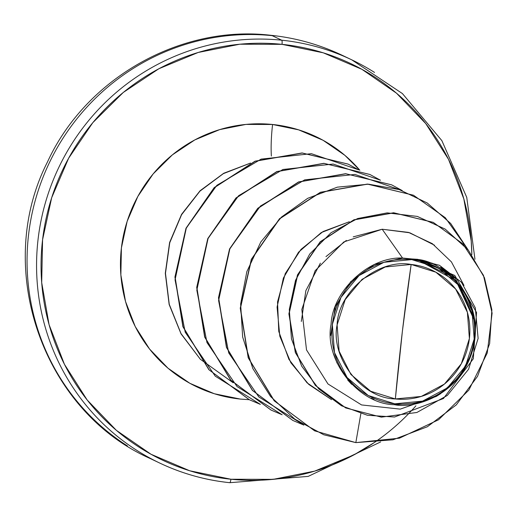 <?xml version="1.0" encoding="UTF-8"?>
<svg xmlns="http://www.w3.org/2000/svg" width="518" height="518" viewBox="0 0 518 518"><rect width="100%" height="100%" fill="white"/><g stroke="black" fill="none" stroke-linecap="round" stroke-linejoin="round"><path stroke-width="0.78" d="M127.422 445.914A223.31 218.214 -64.5 0 1 40.028 185.282A223.31 218.214 -64.5 0 1 272.203 35.664A89.323 17.916 -84.1 0 0 270.914 35.308A89.323 17.916 95.9 0 1 272.203 35.664A223.31 218.214 115.5 0 0 40.028 185.282A223.31 218.214 115.5 0 0 127.422 445.914M411.15 264.465L402.382 331.293L395.357 398.951C361.389 398.381 330.257 356.941 337.114 324.896C337.865 292.223 377.868 258.106 411.15 264.465A67.871 66.323 -64.5 0 1 469.392 338.519A67.871 66.323 -64.5 0 1 395.357 398.951A510.418 102.383 95.9 0 1 402.382 331.293A510.418 102.383 95.9 0 1 411.15 264.465L385.243 266.977L362.069 279.344L345.169 299.682L337.114 324.896L339.122 351.146L350.9 374.436L370.642 391.226L395.357 398.951L421.263 396.438L444.438 384.071L461.337 363.733L469.392 338.519L467.378 312.27L455.607 288.979L435.865 272.19L411.15 264.465M463.998 285.45L451.418 261.901L432.31 243.648L408.488 232.401L382.187 229.234L402.544 258.029C368.402 256.585 332.414 291.563 331.099 324.203C323.659 360.068 358.527 404.325 394.483 404.694L394.781 403.813A72.779 71.121 -64.5 0 1 332.329 324.404A72.779 71.121 -64.5 0 1 411.726 259.602L411.68 258.929L402.544 258.029L411.68 258.929L412.121 259.006L411.68 258.929L411.726 259.602A72.779 71.121 -64.5 0 1 474.177 339.012A72.779 71.121 -64.5 0 1 394.781 403.813L394.483 404.694C414.64 409.097 463.487 395.001 474.08 344.269C483.521 292.799 439.652 260.314 417.009 259.46L456.028 280.75L474.857 321.484M136.933 450.44A223.31 218.214 -64.5 0 1 49.54 189.808A223.31 218.214 -64.5 0 1 281.714 40.197L272.203 35.664L281.714 40.197A223.31 218.214 115.5 0 0 49.54 189.808A223.31 218.214 115.5 0 0 136.933 450.44A223.31 218.214 115.5 0 0 229.733 482.679M415.915 405.808A219.477 214.471 -64.5 0 1 230.911 479.234A219.477 214.471 -64.5 0 1 42.573 239.763A219.477 214.471 -64.5 0 1 282.006 44.341A3.827 0.771 -84.1 0 0 281.714 40.197A3.827 0.771 95.9 0 1 282.006 44.341L323.238 52.81L361.907 69.321L396.529 93.221L425.764 123.601L448.491 159.291L463.837 198.925L471.218 240.967L471.846 254.694A219.477 214.471 -64.5 0 0 282.006 44.341L239.782 44.218L198.206 52.46L158.871 68.745L123.278 92.45L92.806 122.662L68.629 158.223L51.664 197.759L42.573 239.763L41.699 282.608L49.074 324.65L64.426 364.284L87.153 399.974L116.388 430.354L151.01 454.254L189.679 470.758L230.911 479.234A3.827 0.771 95.9 0 1 229.791 482.692A3.827 0.771 -84.1 0 0 230.911 479.234L273.135 479.357L314.711 471.115L354.047 454.823L374.326 442.553M271.361 156.067A44.665 8.961 95.9 0 1 272.585 124.488A138.578 135.418 -64.5 0 1 359.835 170.247L344.897 155.355L323.038 140.261L298.621 129.843L272.585 124.488A44.665 8.961 -84.1 0 0 271.361 156.067M349.261 221.769L323.096 231.527L300.984 249.404L285.237 273.659L277.538 301.949L278.768 331.468L288.914 359.343L307.07 382.841L331.526 399.65M330.639 335.58L335.321 306.669L350.692 281.682L374.346 264.568L402.544 258.029L382.187 229.234L343.881 241.906L315.125 270.746L301.826 309.453L306.52 349.928L327.978 383.961L361.545 404.934L400.239 409.129L436.26 396.432L440.404 393.822L418.272 403.127L394.483 404.694M474.773 320.752L474.553 318.946L455.367 278.38L417.009 259.46L417.819 259.337L412.121 259.006L439.361 265.261M475.388 330.782L473.899 345.208M471.665 353.658L459.518 376.502L440.404 393.822M373.996 399.423L371.205 398.161M351.709 384.362L347.669 379.959M337.076 363.144L333.663 353.982M433.19 222.351L393.648 212.762L353.936 219.774L320.208 241.751L297.487 274.883L288.902 313.83L295.351 352.59L315.397 385.463L345.629 407.88M439.322 265.242L412.36 258.974L417.819 259.337L454.804 275.485L476.541 312.464L473.322 358.747L443.46 398.523L394.541 417.016L367.424 415.274L341.466 405.762L318.881 388.992L301.683 366.129L291.472 338.901L289.29 309.492L295.513 280.355L309.79 253.982L331.054 232.724L357.601 218.551L387.199 212.872L417.288 216.414L445.189 229.105L468.317 250.084L484.447 277.739L491.88 309.822L489.639 343.654L477.551 376.301L456.293 404.875L427.363 426.748L392.961 439.795L355.834 442.618L399.449 438.17L438.545 419.781L468.848 390.099L487.237 353.011L492.1 313.137L483.443 275.291L462.859 243.874L433.307 222.41L393.777 212.846L354.072 219.878L320.37 241.861L297.656 274.993L289.083 313.927L295.532 352.674L315.572 385.541L345.791 407.957L381.339 417.139L416.893 412.477L447.345 395.428L468.583 369.25L478.114 338.416L475.317 307.88L461.467 282.291L439.452 265.307L417.009 259.46L432.433 263.28M345.7 407.919L315.391 385.457L295.351 352.59L288.902 313.837L297.474 274.903L320.189 241.776L353.891 219.787L393.596 212.762L433.216 222.364M434.511 245.215L409.783 232.783L382.187 229.234L353.211 236.875M346.335 240.443L325.964 256.611M320.383 263.163L305.853 290.663L301.314 321.438M454.422 277.441L440.766 267.197M355.834 442.618L360.858 413.649L355.834 442.618L314.653 430.846L274.385 400.906L248.394 357.893L240.436 308.242L251.502 259.427L279.707 218.777L320.551 192.372L367.612 184.149L413.506 195.254L445.273 217.689L467.974 249.657L450.692 223.478L427.246 202.998L399.236 189.594L368.583 184.181L337.36 187.153L307.686 198.323L281.578 216.997L260.826 241.971L246.853 271.613L240.637 304.001L242.657 337.03L252.829 368.538L270.545 396.484L294.697 419.043L323.744 434.757L355.834 442.618M240.333 399.08A138.578 135.418 -64.5 0 1 121.413 247.882A138.578 135.418 -64.5 0 1 272.585 124.488L245.933 124.417L219.677 129.617L194.839 139.905L172.371 154.869L153.134 173.944L137.866 196.4L127.15 221.361L121.413 247.882L120.862 274.935L125.518 301.476L135.211 326.502L149.56 349.035L168.02 368.22L189.879 383.307L214.29 393.732L240.333 399.08L249.275 399.702M374.52 72.436A223.31 218.214 115.5 0 0 281.714 40.197A223.31 218.214 -64.5 0 1 374.52 72.436M200.401 359.337L181.054 333.89L169.146 304.487L165.294 273.284L169.606 242.508L181.565 214.348L200.103 190.721L223.731 173.258L250.576 163.041L223.731 173.258L200.103 190.721L181.565 214.348L169.606 242.508L165.294 273.284L169.146 304.487L181.054 333.89L200.401 359.337M303.911 425.116L292.877 420.474L252.616 390.54L226.625 347.52L218.661 297.876L229.727 249.061L257.932 208.404L298.776 182.006L345.83 173.776L391.731 184.881L402.259 190.585L354.934 174.424L304.701 179.856L260.405 206.073L229.882 248.711L218.602 300.582L228.736 352.933L258.806 396.911L303.911 425.116M282.135 414.743L271.108 410.101L230.84 380.167L204.85 337.153L196.885 287.509L207.951 238.688L236.156 198.038L277 171.633L324.054 163.41L369.949 174.508L380.484 180.219L333.158 164.051L282.925 169.483L238.63 195.7L208.106 238.338L196.827 290.209L206.967 342.56L237.037 386.538L282.135 414.743M260.36 404.37L249.333 399.734L209.065 369.8L183.074 326.78L175.11 277.136L186.176 228.321L214.381 187.665L255.225 161.266L302.279 153.037L348.174 164.135L358.709 169.846L311.383 153.678L261.15 159.11L216.854 185.327L186.331 227.965L175.052 279.837L185.191 332.187L215.261 376.172L260.36 404.37M200.123 358.961L181.015 333.586L169.263 304.325L165.475 273.31L169.755 242.722L181.591 214.698L199.942 191.148L223.342 173.659L249.967 163.306L223.342 173.659L199.942 191.148L181.591 214.698L169.755 242.722L165.475 273.31L169.263 304.325L181.015 333.586L200.123 358.961M348.083 164.089L302.098 152.946L255.044 161.176L214.199 187.581L185.994 228.237L174.929 277.052L182.893 326.696L208.883 369.71L249.242 399.689M369.858 174.462L323.873 163.319L276.819 171.549L235.975 197.947L207.77 238.604L196.704 287.419L204.668 337.069L230.659 380.082L271.018 410.062M391.64 184.835L345.648 173.692L298.595 181.922L257.75 208.32L229.545 248.97L218.479 297.792L226.444 347.436L252.434 390.449L292.787 420.428M413.416 195.208L367.43 184.065L320.37 192.288L279.526 218.687L251.321 259.343L240.255 308.158L248.213 357.802L274.203 400.822L314.562 430.801M331.546 399.663L308.747 384.395L290.857 362.736L279.817 336.221L277.085 307.077L283.385 278.056L298.53 252.208L321.277 232.569L349.339 221.73M200.583 359.421L233.191 382.789M411.726 259.602L438.222 267.884L459.395 285.884L472.021 310.858L474.177 339.012L465.54 366.051L447.416 387.859L422.571 401.12L394.781 403.813L368.285 395.532L347.112 377.531L334.486 352.551L332.329 324.404L340.967 297.364L359.091 275.557L383.935 262.296L411.726 259.602M380.652 441.925L308.184 476.398L229.785 482.692C205.458 480.192 182.096 473.64 159.699 463.04L150.188 458.514C43.227 411.298 -7.045 268.661 47.481 161.959C86.389 77.143 181.902 24.547 270.959 35.308C295.687 37.853 319.451 44.522 342.243 55.303L351.754 59.829L402.421 93.577L441.86 140.631L466.744 197.371L474.954 259.253"/></g></svg>

